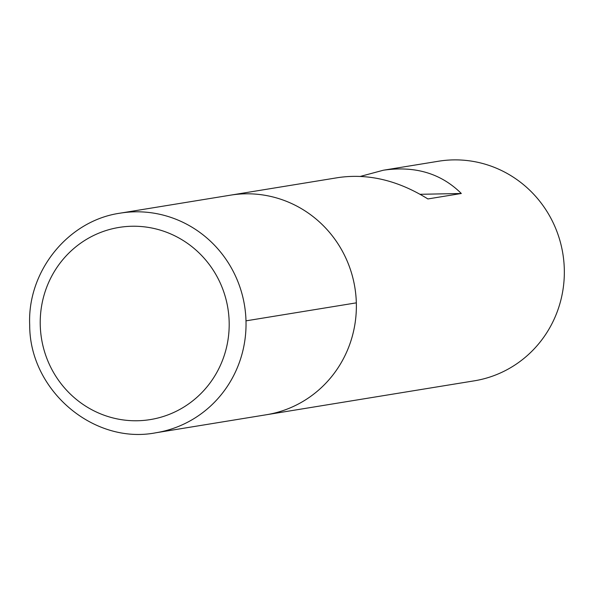 <?xml version="1.0" encoding="UTF-8"?>
<svg xmlns="http://www.w3.org/2000/svg" width="594" height="594" viewBox="0 0 594 594"><rect width="100%" height="100%" fill="white"/><g stroke="black" fill="none" stroke-linecap="round" stroke-linejoin="round"><path stroke-width="0.89" d="M383.36 170.226C415.065 165.644 441.052 173.403 461.315 193.488L427.88 198.945C398.091 180.413 368.265 173.285 338.394 177.561L120.137 213.164A111.249 107.9 80.7 0 1 244.542 305.591A111.249 107.9 80.7 0 1 155.962 432.759L266.298 414.761A111.249 107.9 -99.3 0 0 356.333 302.851A111.249 107.9 -99.3 0 0 230.479 195.166A111.249 107.9 80.7 0 1 354.878 287.593A111.249 107.9 80.7 0 1 266.298 414.761L474.272 380.836A111.249 107.9 -99.3 0 0 564.3 268.919A111.249 107.9 -99.3 0 0 438.446 161.241L383.36 170.226L360.506 176.366M461.315 193.488L420.158 194.297M245.99 320.849L356.333 302.851M40.258 325.356A97.342 94.409 -99.3 0 0 184.281 406.801A97.342 94.409 -99.3 0 0 179.581 238.357A97.342 94.409 -99.3 0 0 40.258 325.356M120.137 213.164C68.028 220.545 27.094 271.465 29.7 325.2C29.522 390.184 93.548 444.965 155.962 432.759"/></g></svg>
